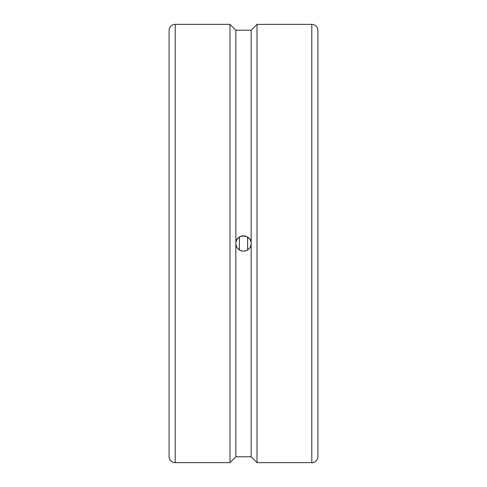 <?xml version="1.0" encoding="UTF-8"?>
<svg xmlns="http://www.w3.org/2000/svg" width="487" height="487" viewBox="0 0 487 487"><rect width="100%" height="100%" fill="white"/><g stroke="black" fill="none" stroke-linecap="round" stroke-linejoin="round"><path stroke-width="0.73" d="M239.379 237.047L239.379 249.953M247.621 237.047L247.621 249.953M169.092 243.5L169.092 456.532A6.118 6.118 0 0 0 175.204 462.65L175.204 24.35A6.118 6.118 0 0 0 169.092 30.468L169.092 431.652M169.092 114.08L169.092 55.348M311.796 24.35A6.118 6.118 0 0 1 317.908 30.468L317.908 456.532A6.118 6.118 0 0 1 311.796 462.65L311.796 24.35L257.014 24.35L257.014 462.65L311.796 462.65M175.204 462.65L229.986 462.65L229.986 24.35L235.848 30.212L235.848 243.5C235.373 233.626 251.627 233.626 251.152 243.5A7.652 7.652 0 0 0 243.5 235.848A7.652 7.652 0 0 0 235.848 243.5A7.652 7.652 0 0 0 243.5 251.152A7.652 7.652 0 0 0 251.152 243.5C250.702 248.151 248.151 250.702 243.5 251.152C238.849 250.702 236.298 248.151 235.848 243.5L235.848 456.788L251.152 456.788L257.014 462.65M235.848 30.212L251.152 30.212L251.152 456.788M239.233 249.855A30.316 6.733 90 0 0 239.233 237.145M247.767 237.145A30.316 6.733 -90 0 0 247.767 249.855M251.152 30.212L257.014 24.35M235.848 456.788L229.986 462.65M175.204 24.35L229.986 24.35"/></g></svg>
